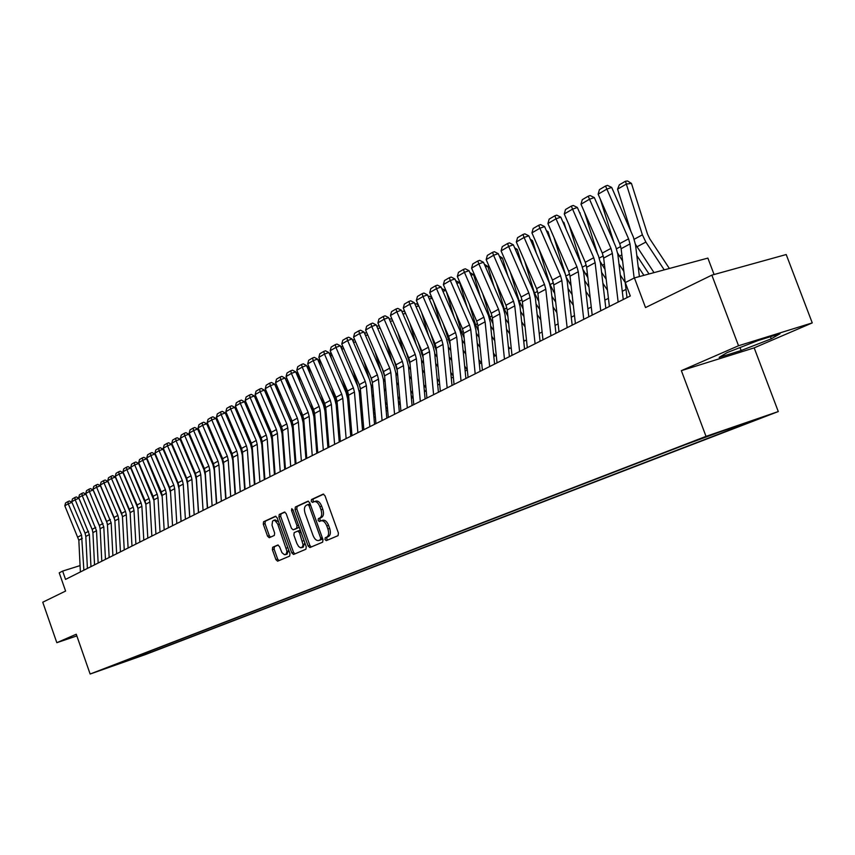 <?xml version="1.0" encoding="UTF-8"?>
<svg xmlns="http://www.w3.org/2000/svg" width="855" height="855" viewBox="0 0 855 855"><rect width="100%" height="100%" fill="white"/><g stroke="black" fill="none" stroke-linecap="round" stroke-linejoin="round"><path stroke-width="1.28" d="M324.986 539.516L326.257 540.638L338.056 535.647L338.43 533.103L324.975 495.708L323.158 494.126L311.498 499.534L311.263 501.319L312.502 502.419L314.148 501.671C316.382 501.233 318.284 502.911 319.888 506.705L320.999 509.804C322.217 513.898 321.843 516.623 319.866 517.959L318.359 518.632L318.124 520.406L319.375 521.518L320.999 520.802C323.243 520.364 325.178 522.063 326.792 525.9L327.903 528.999C329.122 533.093 328.748 535.796 326.749 537.111L325.242 537.752L324.986 539.516M321.298 520.716L322.773 520.225C325.018 519.787 326.952 521.486 328.566 525.312L329.677 528.411C330.906 532.505 330.522 535.209 328.523 536.513L327.005 537.154L326.76 538.928L327.668 540.039M323.703 494.137L313.283 498.967L313.037 500.752L313.838 501.81M314.512 501.564L315.933 501.094C318.156 500.656 320.069 502.334 321.662 506.139L322.784 509.227C324.002 513.321 323.628 516.046 321.64 517.382L320.144 518.055L319.898 519.829L320.743 520.909M147.423 653.669L137.452 657.206L147.423 653.669M272.67 547.264L272.371 549.68L275.93 559.63L277.629 561.179L289.663 556.092L289.984 553.666L277.138 517.788L275.417 516.27L263.564 521.764L263.276 524.19L267.562 536.192L269.229 537.72L274.327 535.444L274.626 533.018L272.008 525.173L272.563 521.123L273.707 520.364L275.096 520.684L277.683 523.987L286.938 551.197L286.275 553.997L284.448 554.713L281.958 552.661L279.489 546.58L277.79 545.03L272.67 547.264L274.402 546.698L274.102 549.102L277.661 559.042L278.965 560.613M738.538 345.751L681.36 370.653L754.174 347.867L812.25 322.901L738.538 345.751L711.852 275.139L645.525 307.565L634.41 277.907L625.283 282.588L630.295 295.98L65.536 579.401L62.639 571.087L59.23 572.839L65.589 591.062L42.75 602.219L56.825 642.693L76.843 635.917M681.36 370.653L706.016 436.371L90.138 674.029L76.255 634.228L56.825 642.693M308.11 545.971L309.884 547.553L322.634 542.166L322.987 539.655L309.724 502.751L307.95 501.18L295.36 507.015L295.039 509.527L308.11 545.971L309.863 545.383L311.231 546.986M305.908 549.231L293.543 554.457L291.79 552.896L278.922 516.965L279.232 514.496L284.459 512.081L286.168 513.62L291.427 528.272L293.158 529.833L296.685 528.262L297.016 525.772L291.512 510.446L291.769 508.682L292.976 509.772L306.25 546.762L305.908 549.231M711.852 275.139L786.205 254.534L812.25 322.901M747.965 422.52L762.168 417.497L747.965 422.52M706.016 436.371L778.285 411.554L145.222 654.631L90.138 674.029M150.095 651.104L150.544 652.408L741.713 425.298L728.364 429.894L727.52 429.317M150.544 652.408L106.736 667.819L685.047 444.792L719.963 431.914L749.589 421.729L728.364 429.894M714.085 274.53L707.876 258.103L634.41 277.907M754.174 347.867L778.285 411.554M80.071 565.593L62.639 571.087M626.02 289.396L622.269 291.299M608.429 298.331L604.87 300.137M591.254 307.052L587.877 308.762M574.496 315.559L571.279 317.194M558.112 323.874L555.066 325.424M542.113 332.007L539.227 333.471M526.477 339.948L523.741 341.327M511.194 347.707L508.607 349.022M496.253 355.295L493.805 356.535M481.632 362.723L479.324 363.888M464.66 366.068L467.322 369.991L465.163 371.081M453.342 377.087L451.29 378.124M439.652 384.034L437.728 385.017M426.25 390.842L424.433 391.761M413.125 397.511L411.426 398.377M400.268 404.03L398.676 404.843M387.678 410.432L386.193 411.18M375.345 416.695L373.956 417.4M363.257 422.83L361.964 423.492M351.405 428.847L350.208 429.456M339.788 434.746L338.676 435.313M328.406 440.539L327.38 441.052M317.226 446.203L316.286 446.684M306.272 451.771L305.406 452.21M295.52 457.233L294.729 457.628M284.971 462.587L284.255 462.95M274.615 467.845L273.974 468.177M264.452 473.007L263.874 473.296M138.959 655.4L140.167 656.063M132.097 659.162L131.328 658.339M727.103 352.591L719.162 357.39L741.146 350.529L771.253 338.837L780.07 333.717L757.904 340.6L727.103 352.591M770.451 336.71L771.253 338.837M740.024 347.558L741.146 350.529M308.484 501.19L297.123 506.459L296.792 508.971L309.863 545.383M320.401 539.804L320.646 538.041L309.029 505.69L307.789 504.6L306.208 505.326C304.273 506.673 303.91 509.377 305.117 513.417L313.026 535.422C314.619 539.227 316.532 540.926 318.765 540.499L322.57 538.49M310.269 504.268L307.864 504.578M320.283 539.986L318.829 540.478M322.175 539.216L320.593 539.89M284.961 512.092L280.985 513.941L280.675 516.409L293.532 552.309L294.868 553.901M294.815 529.288L298.438 527.685L298.994 526.53M296.877 543.491L298.662 546.559L300.522 547.766L302.403 547.029L303.087 544.753L299.474 532.644L297.722 531.073L294.195 532.633L293.874 535.102L296.877 543.491M303.172 547.157L304.786 542.679M300.565 530.923L297.818 531.051M278.217 545.03L274.402 546.698M287.066 554.126L288.627 549.883M278.612 521.903L275.128 519.893L273.557 520.396M275.951 516.27L265.296 521.208L265.007 523.634L269.293 535.625L270.511 537.154M669.369 268.481L649.8 238.876L647.492 234.056L631.45 183.398L626.33 184.071L642.394 234.836L645.856 242.072L664.239 269.87M635.447 244.306L654.022 272.627M617.556 189.169L619.33 184.819L625.465 181.239L626.33 184.071L617.556 189.169L630.894 231.406M625.465 181.239L627.517 180.971L631.45 183.398M627.014 297.626L621.115 248.709L619.715 243.643L598.137 194.181L606.868 189.083L605.543 186.016L607.488 185.375L611.71 187.448L633.384 237.113L635.5 244.722L639.401 276.571M611.71 187.448L606.868 189.083L628.585 238.844L629.996 243.932L634.154 278.046M598.137 194.181L599.441 189.607L605.543 186.016M649.02 273.974L636.825 255.56M638.193 266.728L643.911 275.353M617.663 253.155L622.59 260.967M600.306 199.162L614.008 242.713M623.851 271.356L618.999 264.045M620.324 275.086L625.176 282.396M600.285 261.716L605.009 269.378M584.531 212.318L597.495 253.679M606.174 279.232L601.589 272.35M581.389 216.721L579.808 213.087M602.882 283.283L607.467 290.166M583.26 269.945L587.845 277.608M569.088 225.068L581.347 264.334M579.605 212.628L580.224 213.023M588.935 286.981L584.606 280.493M566.074 229.279L563.947 222.439L563.146 222.557M585.857 291.309L590.185 297.786M566.523 277.64L571.097 285.677M553.944 237.412L565.583 274.818M562.782 221.712L563.947 222.439M609.391 306.475L603.673 258.082L602.305 253.08L580.994 204.206L589.512 199.226L588.24 196.18L590.164 195.528L594.332 197.591L615.739 246.657L617.812 254.192L623.252 299.517M594.332 197.591L589.512 199.226L610.962 248.388L612.34 253.422L618.154 302.082M580.994 204.206L582.276 199.685L588.24 196.18M592.194 315.1L586.648 267.23L585.29 262.293L564.257 213.985L572.572 209.122L571.332 206.098L573.256 205.457L577.36 207.487L598.5 255.987L600.541 263.425L605.821 308.26M577.36 207.487L572.572 209.122L593.744 257.708L595.112 262.688L600.744 310.814M564.257 213.985L565.518 209.518L571.332 206.098M575.394 323.532L570.018 276.176L568.682 271.281L547.905 223.54L556.028 218.784L554.831 215.791L556.744 215.139L560.795 217.159L581.678 265.082L583.687 272.446L588.806 316.81M560.795 217.159L556.028 218.784L576.943 266.813L578.279 271.73L583.741 319.343M547.905 223.54L549.145 219.126L554.831 215.791M558.988 331.761L553.773 284.907L552.469 280.066L531.938 232.87L539.868 228.232L538.714 225.25L540.616 224.598L544.614 226.596L565.24 273.974L567.218 281.252L572.177 325.146M544.614 226.596L539.868 228.232L560.527 275.705L561.842 280.568L567.143 327.668M531.938 232.87L533.157 228.509L538.714 225.25M572.102 294.58L568.03 288.477M551.08 241.441L548.034 231.641L546.89 231.812M569.238 299.175L573.32 305.278M539.11 249.371L550.043 284.63L554.735 293.575M546.356 230.583L548.034 231.641M542.968 339.809L537.902 293.436L536.609 288.648L516.335 241.986L524.083 237.455L522.961 234.494L524.852 233.843L528.807 235.82L549.177 282.663L551.122 289.866L555.942 333.3M528.807 235.82L524.083 237.455L544.496 284.384L545.789 289.193L550.93 335.812M516.335 241.986L517.542 237.679L522.961 234.494M555.686 302.039L551.838 296.3M536.374 253.219L532.473 240.64L530.998 240.864M553.014 306.881L556.861 312.631M524.575 260.946L534.482 293.019L538.768 301.323M530.303 239.272L532.473 240.64M527.3 347.664L522.384 301.772L521.123 297.038L501.083 250.9L508.661 246.464L507.571 243.525L509.452 242.873L513.353 244.84L533.488 291.16L535.401 298.277L540.071 341.263M513.353 244.84L508.661 246.464L528.818 292.87L530.1 297.626L535.091 343.763M501.083 250.9L502.27 246.635L507.571 243.525M539.644 309.36L536.021 303.963M521.956 264.633L517.264 249.436L515.469 249.703M537.154 314.448L540.788 319.845M510.317 272.179L519.263 301.227L523.153 308.922M539.142 332.713L539.548 333.311M514.625 247.758L517.264 249.436M511.995 355.349L507.218 309.927L505.978 305.246L486.164 259.61L493.581 255.271L492.533 252.353L494.393 251.712L498.251 253.646L518.141 299.453L520.032 306.496L524.564 349.043M498.251 253.646L493.581 255.271L513.502 301.163L514.763 305.876L519.605 351.533M486.164 259.61L487.339 255.399L492.533 252.353M523.976 316.553L520.556 311.477M507.827 275.705L502.398 258.039L500.293 258.36M521.668 321.854L525.088 326.931M496.349 283.069L504.386 309.243L507.902 316.371M523.559 339.627L524.468 340.963M499.299 256.062L502.398 258.039M497.022 362.862L492.395 317.9L491.165 313.261L471.586 268.128L478.832 263.885L477.817 260.989L479.676 260.348L483.481 262.271L503.146 307.565L504.995 314.544L509.409 356.653M483.481 262.271L478.832 263.885L498.529 309.275L499.769 313.935L504.471 359.132M471.586 268.128L472.74 263.971L477.817 260.989M508.661 323.618L505.455 318.851M493.976 286.446L487.842 266.45L485.458 266.824M506.523 329.122L509.74 333.888M482.658 293.639L489.83 317.098L492.993 323.671M508.34 346.414L509.719 348.455M484.336 264.227L487.842 266.45M482.391 370.204L477.892 325.691L476.673 321.106L457.329 276.464L464.415 272.318L463.431 269.443L465.28 268.791L469.042 270.693L488.472 315.506L490.3 322.41L494.585 364.091M469.042 270.693L464.415 272.318L483.877 317.205L485.106 321.822L489.669 366.56M457.329 276.464L458.472 272.35L463.431 269.443M493.698 330.554L490.674 326.076M480.392 296.877L473.606 274.69L470.955 275.107M491.721 336.25L494.746 340.728M493.453 353.083L495.28 355.787M469.224 303.899L475.583 324.772L478.405 330.821M469.833 272.531L473.606 274.69M468.07 377.397L463.699 333.322L462.502 328.78L443.371 284.608L450.307 280.558L449.356 277.704L451.194 277.052L454.903 278.944L474.119 323.265L475.925 330.094L480.083 371.369M454.903 278.944L450.307 280.558L469.555 324.964L470.752 329.528L475.188 373.817M443.371 284.608L444.504 280.547L449.356 277.704M479.067 337.362L476.224 333.172M467.076 307.009L459.68 282.749L456.762 283.208M477.24 343.24L480.083 347.44M478.896 359.634L481.151 362.958M456.046 313.871L461.647 332.296L464.147 337.81M455.651 280.654L459.68 282.749M454.058 384.429L449.816 340.782L448.64 336.293L429.723 292.592L436.51 288.627L435.58 285.784L437.407 285.143L441.084 287.002L460.076 330.864L461.85 337.629L465.89 378.487M441.084 287.002L436.51 288.627L455.533 332.563L456.72 337.073L461.027 380.924M429.723 292.592L430.835 288.573L435.58 285.784M464.767 344.052L462.095 340.119M454.005 316.852L446.182 291.095M445.979 290.636L442.869 291.149M463.079 350.09L465.751 354.034M443.125 323.564L450.19 344.64M441.779 288.605L445.957 290.582M440.346 391.301L436.221 348.092L435.056 343.646L416.353 300.394L423.001 296.514L422.103 293.693L423.92 293.051L427.543 294.9L446.331 338.302L448.084 344.993L452.006 385.455M427.543 294.9L423.001 296.514L441.811 339.991L442.976 344.458L447.165 387.881M416.353 300.394L417.454 296.429L422.103 293.693M450.767 350.625L448.266 346.948M441.191 326.418L433.795 301.997M432.245 298.427L429.285 298.908M449.228 356.824L451.729 360.511M450.735 372.385L453.246 376.082M430.45 332.98L436.531 351.309M428.195 296.396L429.381 296.204L432.032 297.925M437.076 357.08L434.735 353.639M428.612 335.726L421.622 312.577M418.8 306.047L415.979 306.518M435.665 363.418L438.017 366.87M437.108 378.594L439.459 382.046M418.01 342.15L423.15 357.828M414.899 304.027L416.342 303.782L418.394 305.128M438.22 384.771L437.621 383.884M423.674 363.428L421.483 360.19M416.267 344.779L409.673 322.848M405.633 313.518L402.951 313.967M422.391 369.894L424.593 373.122M423.781 384.697L425.972 387.924M405.804 351.063L410.058 364.187M401.882 311.498L403.571 311.209L405.056 312.182M425.33 391.312L424.24 389.709M410.56 369.659L408.508 366.592M404.159 353.585L397.928 332.83M392.744 320.839L390.201 321.266M409.395 376.253L411.447 379.257M410.721 390.692L412.773 393.695M393.834 359.752L397.233 370.397M389.143 318.829L391.996 319.107M412.709 397.714L411.159 395.438M397.725 375.783L395.801 372.833M392.274 362.167L386.396 342.524M380.122 328.01L377.707 328.427M396.667 382.495L398.58 385.295M397.938 396.581L399.851 399.381M382.067 368.206L384.675 376.446M376.692 326.076L379.214 325.894M376.937 325.937L377.098 327.005M400.258 403.881L398.345 401.081M385.145 381.8L383.329 378.904M380.603 370.525L375.056 351.95M367.757 335.032L365.459 335.438M384.194 388.619L385.979 391.227M385.413 402.374L387.197 404.981M370.536 376.446L372.353 382.324M364.487 333.183L366.72 332.616M364.935 332.926L365.192 334.797M387.572 409.224L385.787 406.617M372.823 387.71L371.07 384.739M369.146 378.669L363.92 361.109M355.648 341.925L353.543 342.481M371.978 394.636L373.635 397.051M373.143 408.059L374.811 410.486M359.196 384.472L360.233 387.903M352.538 340.14L354.611 339.531M353.489 342.299L353.158 339.777M375.153 414.493L373.496 412.078M360.757 393.524L358.982 390.179M357.914 386.652L352.976 370.023M343.774 348.68L341.925 349.011L342.449 350.764M360.008 400.535L361.547 402.78M361.131 413.66L362.67 415.893M340.814 346.97L342.748 346.296M341.615 346.499L341.733 349.118M362.99 419.687L361.451 417.454M348.926 399.232L342.214 378.701M332.135 355.306L330.586 355.584L331.558 358.844M348.274 406.339L349.695 408.401M349.342 419.153L350.764 421.226M329.325 353.66L331.12 352.944M330.297 353.083L330.233 355.787M351.074 424.796L349.642 422.733M337.33 404.81L331.644 387.144M320.732 361.804L319.471 362.028L320.86 366.731M336.763 412.035L338.078 413.938M337.8 424.561L339.114 426.474M318.049 360.222L319.717 359.463M319.204 359.549L318.958 362.328M339.392 429.841L338.078 427.938M325.947 410.24L321.245 395.373M309.542 368.184L308.559 368.355L310.344 374.426M325.488 417.635L326.696 419.388M326.471 429.883L327.679 431.625M306.998 366.656L308.537 365.855M308.302 365.897L308.559 368.355L307.896 368.74M327.935 434.8L326.728 433.058M314.79 415.519L311.028 403.389M298.577 374.437L297.85 374.565L300.02 381.939M314.426 423.14L315.527 424.732M315.367 435.11L316.478 436.713M296.161 372.962L297.583 372.139M297.626 372.246L297.85 374.565L297.048 375.035M316.713 439.694L315.602 438.091M303.846 420.639L300.981 411.202M287.814 380.571L289.877 389.282M303.568 428.547L304.572 430.001M304.476 440.25L305.491 441.714M285.527 379.16L286.863 378.38M287.216 379.193L287.344 380.657L286.404 381.202M305.705 444.515L304.701 443.05M293.094 425.566L291.095 418.822M277.255 386.599L279.906 396.442M292.912 433.859L293.831 435.174M293.789 445.316L294.708 446.631M275.086 385.231L276.347 384.504M276.977 385.968L275.951 387.262M294.911 449.26L293.992 447.935M282.524 430.161L281.38 426.25M266.963 392.68L270.105 403.453M282.471 439.075L283.294 440.261M294.654 456.656L295.178 457.404M283.304 450.286L284.138 451.472M264.836 391.205L266.033 390.511M266.899 392.52L265.702 393.215M284.32 453.93L283.497 452.744M257.537 400.226L260.465 410.304M272.211 444.205L272.948 445.273M284.138 461.39L284.971 462.576M273.023 455.181L273.76 456.249M254.779 397.051L255.902 396.41M256.757 398.398L255.634 399.05M273.931 458.537L273.183 457.478M248.271 407.589L250.996 416.994M262.143 449.26L262.795 450.2M273.814 466.05L274.562 467.108M262.913 460.001L263.575 460.941M244.904 402.801L245.951 402.192M246.806 404.169L245.759 404.778M263.725 463.079L263.073 462.138M239.144 414.782L241.687 423.546M252.257 454.219L252.834 455.042M263.682 470.635L264.345 471.586M253.005 464.735L253.582 465.569M235.211 408.455L236.194 407.878M237.027 409.844L236.044 410.411M253.721 467.557L253.144 466.723M230.177 421.804L232.528 429.947M242.542 459.092L243.044 459.819M253.743 475.156L254.32 475.989M243.258 469.406L243.761 470.122M225.688 413.991L226.596 413.467M227.43 415.402L226.522 415.936M243.889 471.971L243.386 471.244M221.338 428.665L223.518 436.221M233.009 463.902L233.436 464.511M243.974 479.612L244.477 480.328M233.704 473.991L234.131 474.611M216.326 419.442L217.181 418.95M218.004 420.874L217.159 421.365M234.249 476.31L233.821 475.701M212.649 435.366L214.658 442.356M234.388 483.994L234.815 484.603M207.134 424.796L207.925 424.337M208.748 426.239L207.957 426.698M204.099 441.928L205.948 448.362M198.104 430.054L198.841 429.627M199.643 431.519L198.916 431.946M195.677 448.341L197.377 454.251M189.233 435.216L189.906 434.832M190.708 436.702L190.034 437.097M187.395 454.604L188.944 460.011M180.512 440.304L181.121 439.94M181.912 441.8L181.303 442.153M179.24 460.738L180.64 465.654M171.951 445.337L172.496 444.963M173.276 446.812L172.721 447.133M171.203 466.745L172.464 471.191M163.294 472.623L164.427 476.609M155.332 455.33L155.663 454.764M155.503 478.373L156.508 481.931M147.231 460.193L147.477 459.573M147.829 484.005L148.717 487.147M139.258 464.981L139.472 464.436M140.273 489.53L141.043 492.256M132.824 494.938L133.487 497.268M125.493 500.228L126.048 502.195M118.268 505.423L118.717 507.026M111.139 510.51L111.492 511.76M104.128 515.501L104.374 516.409M97.203 520.396L97.374 520.984M426.923 398.045L422.915 355.242L421.772 350.849L403.271 308.046L409.78 304.241L408.904 301.441L410.71 300.8L414.301 302.638L432.876 345.58L434.597 352.207L438.412 392.274M414.301 302.638L409.78 304.241L428.376 347.269L429.531 351.683L433.603 394.689M403.271 308.046L404.351 304.113L408.904 301.441M413.777 404.639L409.887 362.253L408.754 357.892L390.457 315.527L396.827 311.808L395.983 309.029L397.778 308.388L401.326 310.205L419.698 352.709L421.397 359.26L425.106 398.954M401.326 310.205L396.827 311.808L415.231 354.387L416.364 358.769L420.318 401.358M390.457 315.527L391.526 311.648L395.983 309.029M400.91 411.095L397.115 369.114L396.004 364.796L377.899 322.869L384.152 319.214L383.329 316.457L385.113 315.816L388.619 317.611L406.798 359.688L408.476 366.186L412.078 405.494M388.619 317.611L384.152 319.214L402.352 361.366L403.464 365.694L407.311 407.888M377.899 322.869L378.957 319.022L383.329 316.457M388.298 417.422L384.611 375.837L383.521 371.562L365.609 330.051L371.722 326.471L370.931 323.735L372.705 323.094L376.168 324.879L394.155 366.528L395.812 372.951L399.317 411.896M376.168 324.879L371.722 326.471L389.73 368.195L390.831 372.491L394.572 414.28M365.609 330.051L366.645 326.247L370.931 323.735M375.954 423.62L372.363 382.42L371.284 378.188L353.564 337.084L359.549 333.589L358.779 330.864L360.554 330.222L363.974 331.997L381.768 373.229L383.403 379.599L386.813 418.17M363.974 331.997L359.549 333.589L377.376 374.885L378.455 379.139L382.089 420.542M353.564 337.084L354.59 333.322L358.779 330.864M363.845 429.702L360.361 388.875L359.292 384.675L341.754 343.988L347.622 340.557L346.874 337.853L348.637 337.212L352.025 338.965L369.627 379.791L371.241 386.097L374.554 424.326M352.025 338.965L347.622 340.557L365.256 381.448L366.335 385.658L369.862 426.677M341.754 343.988L342.77 340.258L346.874 337.853M351.982 435.655L348.584 395.202L347.536 391.045L330.18 350.753L335.93 347.387L335.203 344.693L336.955 344.063L340.311 345.805L357.732 386.225L359.324 392.477L362.552 430.354M340.311 345.805L335.93 347.387L353.382 387.881L354.44 392.05L357.882 432.694M330.18 350.753L331.174 347.066L335.203 344.693M340.343 441.49L337.052 401.401L336.004 397.286L318.829 357.379L324.473 354.088L323.767 351.416L325.509 350.785L328.822 352.506L346.072 392.541L347.632 398.729L350.774 436.253M328.822 352.506L324.473 354.088L341.744 394.187L342.791 398.312L346.136 438.583M318.829 357.379L319.813 353.735L323.767 351.416M328.94 447.218L325.734 407.482L324.708 403.41L307.693 363.888L313.229 360.65L312.545 357.999L314.277 357.369L317.558 359.079L334.626 398.719L336.175 404.853L339.232 442.046M317.558 359.079L313.229 360.65L330.329 400.364L331.355 404.458L334.615 444.365M307.693 363.888L308.676 360.276L312.545 357.999M317.75 452.829L314.629 413.457L313.614 409.417L296.781 370.268L302.21 367.094L301.548 364.454L303.269 363.824L306.518 365.523L323.414 404.789L324.943 410.87L327.914 447.731M306.518 365.523L302.21 367.094L319.139 406.424L320.155 410.486L323.318 450.04M296.781 370.268L297.743 366.688L301.548 364.454M306.785 458.333L303.739 419.303L302.745 415.306L286.072 376.521L291.395 373.411L290.753 370.792L292.463 370.162L295.68 371.84L312.406 410.742L313.913 416.77L316.81 453.3M295.68 371.84L291.395 373.411L308.153 412.367L309.157 416.396L312.246 455.597M286.072 376.521L287.024 372.983L290.753 370.792M296.012 463.741L293.051 425.053L292.068 421.077L275.556 382.666L280.793 379.609L280.162 377.002L281.861 376.382L285.046 378.049L301.612 416.588L303.098 422.552L305.919 458.772M285.046 378.049L280.793 379.609L297.38 418.202L298.374 422.188L301.377 461.048M275.556 382.666L276.507 379.15L280.162 377.002M285.452 469.042L282.567 430.685L281.594 426.752L265.242 388.683L270.383 385.691L269.774 383.104L271.463 382.484L274.615 384.13L291.021 422.317L292.485 428.227L295.232 464.126M274.615 384.13L270.383 385.691L286.81 423.93L287.793 427.885L290.711 466.403M265.242 388.683L266.183 385.21L269.774 383.104M275.086 474.236L272.275 436.221L271.313 432.32L255.121 394.604L260.166 391.654L259.578 389.089L261.256 388.469L264.366 390.104L280.622 427.938L282.075 433.806L284.736 469.395M264.366 390.104L260.166 391.654L276.432 429.552L277.405 433.464L280.248 471.65M255.121 394.604L256.051 391.163L259.578 389.089M264.911 479.345L262.175 441.65L261.224 437.781L245.182 400.407L250.13 397.522L249.564 394.967L251.231 394.347L254.32 395.972L270.404 433.464L271.847 439.278L274.444 474.557M254.32 395.972L250.13 397.522L266.247 435.067L267.209 438.946L269.977 476.801M245.182 400.407L246.101 396.998L249.564 394.967M254.918 484.358L252.257 446.983L251.317 443.147L235.424 406.114L240.287 403.271L239.731 400.738L241.399 400.119L244.445 401.732L260.39 438.882L261.801 444.643L264.334 479.634M244.445 401.732L240.287 403.271L256.243 440.485L257.195 444.322L259.888 481.867M235.424 406.114L236.333 402.737L239.731 400.738M245.107 489.284L242.51 452.22L241.58 448.426L225.848 411.704L230.615 408.925L230.081 406.403L231.737 405.794L234.751 407.386L250.547 444.205L251.947 449.922L254.416 484.614M234.751 407.386L230.615 408.925L246.432 445.797L247.362 449.612L249.991 486.837M225.848 411.704L226.735 408.359L230.081 406.403M235.467 494.126L232.945 457.361L232.026 453.599L216.433 417.208L221.124 414.472L220.601 411.971L222.247 411.362L225.239 412.944L240.875 449.441L242.264 455.095L244.669 489.509M225.239 412.944L221.124 414.472L236.782 451.023L237.711 454.796L240.266 491.711M216.433 417.208L217.32 413.895L220.601 411.971M226.009 498.871L223.54 462.416L222.642 458.686L207.188 422.605L211.794 419.923L211.281 417.432L212.916 416.823L215.888 418.394L231.384 454.571L232.752 460.182L235.093 494.308M215.888 418.394L211.794 419.923L227.312 456.153L228.221 459.894L230.711 496.509M207.188 422.605L208.064 419.324L211.281 417.432M216.7 503.542L214.306 467.375L213.408 463.677L198.104 427.917L202.624 425.277L202.133 422.808L203.757 422.199L206.696 423.759L222.054 459.616L223.412 465.184L225.688 499.031M206.696 423.759L202.624 425.277L218.004 461.187L218.912 464.906L221.338 501.212M198.104 427.917L198.969 424.668L202.133 422.808M207.573 508.127L205.232 472.259L204.345 468.583L189.179 433.132L193.625 430.535L193.145 428.077L194.758 427.479L197.665 429.028L212.884 464.575L214.231 470.1L216.443 503.67M197.665 429.028L193.625 430.535L208.866 466.146L209.753 469.823L212.115 505.839M189.179 433.132L190.034 429.905L193.145 428.077M198.584 512.626L196.319 477.047L195.442 473.413L180.405 438.262L184.766 435.708L184.306 433.271L185.92 432.673L188.795 434.201L203.885 469.448L205.2 474.931L207.37 508.223M188.795 434.201L184.766 435.708L199.878 471.009L200.754 474.664L203.063 510.382M180.405 438.262L181.249 435.067L184.306 433.271M189.767 517.061L187.544 481.76L186.679 478.148L171.78 443.296L176.077 440.795L175.617 438.369L177.22 437.771L180.074 439.288L195.025 474.247L196.329 479.666L198.446 512.701M180.074 439.288L176.077 440.795L191.039 475.797L191.915 479.42L194.16 514.849M171.78 443.296L172.614 440.133L175.617 438.369M181.089 521.411L178.93 486.399L178.075 482.819L163.305 448.255L167.516 445.786L167.088 443.382L168.681 442.783L171.502 444.29L186.326 478.95L187.619 484.336L189.671 517.104M171.502 444.29L167.516 445.786L182.361 480.499L183.216 484.09L185.407 519.241M163.305 448.255L164.128 445.113L167.088 443.382M172.56 525.697L170.455 490.952L169.611 487.403L154.958 453.129L159.115 450.703L158.688 448.309L160.27 447.71L163.07 449.206L177.765 483.577L179.037 488.921L181.046 521.432M163.07 449.206L159.115 450.703L173.821 485.116L174.677 488.686L176.803 523.559M154.958 453.129L155.781 450.008L158.688 448.309M164.171 529.897L162.119 495.43L161.285 491.903L146.761 457.917L150.843 455.533L150.437 453.15L152.008 452.562L154.787 454.048L169.343 488.13L170.573 492.95M154.787 454.048L150.843 455.533L165.432 489.659L166.265 493.196L168.35 527.802M146.761 457.917L147.573 454.828L150.437 453.15M155.92 534.044L153.921 499.833L153.098 496.338L138.702 462.63L142.721 460.279L142.315 457.917L143.886 457.329L146.632 458.804L162.194 496.563M146.632 458.804L142.721 460.279L157.17 494.137L158.004 497.642L160.035 531.981M138.702 462.63L139.504 459.563L142.315 457.917M147.808 538.116L145.863 504.172L145.04 500.699L130.772 467.258L134.716 464.949L134.331 462.598L135.892 462.01L138.617 463.485L153.964 500.474M138.617 463.485L134.716 464.949L149.048 498.529L149.882 502.013L151.848 536.085M130.772 467.258L131.563 464.222L134.331 462.598M139.825 542.113L137.933 508.436L137.121 504.995L122.97 471.821L126.85 469.545L126.476 467.215L128.026 466.627L130.73 468.08L145.874 504.429M130.73 468.08L126.85 469.545L141.064 502.858L141.877 506.31L143.8 540.125M122.97 471.821L123.761 468.807L126.476 467.215M131.98 546.056L130.131 512.626L129.319 509.217L115.286 476.31L119.112 474.076L118.749 471.746L120.288 471.169L122.97 472.612L137.922 508.372M122.97 472.612L119.112 474.076L133.209 507.111L134.011 510.542L135.892 544.101M115.286 476.31L116.066 473.317L118.749 471.746M124.253 549.936L122.447 516.751L121.656 513.374L107.73 480.724L111.492 478.522L111.139 476.214L112.678 475.637L115.329 477.069L130.099 512.252M115.329 477.069L111.492 478.522L125.471 511.301L126.273 514.699L128.1 548.002M107.73 480.724L108.51 477.763L111.139 476.214M116.643 553.751L114.891 520.823L114.1 517.457L100.302 485.063L104 482.904L103.658 480.606L105.186 480.029L107.816 481.451L122.383 516.046M107.816 481.451L104 482.904L117.862 515.426L118.653 518.793L120.437 551.849M100.302 485.063L101.061 482.124L103.658 480.606M109.162 557.503L107.452 524.82L106.672 521.486L92.981 489.338L96.626 487.211L96.294 484.935L97.812 484.358L100.42 485.768L114.773 519.755M100.42 485.768L96.626 487.211L111.161 522.822L112.892 555.632M92.981 489.338L93.74 486.431L96.294 484.935M101.798 561.201L100.131 528.753L99.351 525.44L85.778 493.549L89.358 491.454L89.038 489.188L90.544 488.611L93.131 490.022L107.26 523.356M93.131 490.022L89.358 491.454L103.776 526.798L105.464 559.362M85.778 493.549L86.526 490.663L89.038 489.188M94.542 564.845L92.917 532.633L92.158 529.341L78.681 497.696L82.219 495.633L81.898 493.378L83.395 492.801L85.97 494.201L99.832 526.851M85.97 494.201L82.219 495.633L96.508 530.699L98.154 563.028M78.681 497.696L79.43 494.831L81.898 493.378M87.402 568.425L85.821 536.448L85.062 533.189L71.692 501.778L75.176 499.748L74.866 497.503L76.362 496.937L78.906 498.315L92.468 530.196M78.906 498.315L75.176 499.748L89.358 534.546L90.961 566.641M71.692 501.778L72.44 498.935L74.866 497.503M80.381 571.952L78.831 540.2L64.82 505.797L68.24 503.798L67.951 501.564L69.437 500.998L71.948 502.366L68.24 503.798L81.556 535.08L83.876 570.2M64.82 505.797L65.546 502.975L67.951 501.564M328.523 536.513L326.749 537.111M329.677 528.411L327.903 528.999M328.566 525.312L326.792 525.9M320.144 518.055L318.359 518.632M321.64 517.382L319.866 517.959M322.784 509.227L320.999 509.804M321.662 506.139L319.888 506.705M313.283 498.967L311.498 499.534M327.005 537.154L325.242 537.752M296.792 508.971L295.039 509.527M297.123 506.459L295.36 507.015M322.217 537.528L320.646 538.041M310.6 505.187L309.029 505.69M293.532 552.309L291.79 552.896M280.675 516.409L278.922 516.965M280.985 513.941L279.232 514.496M298.438 527.685L296.685 528.262M298.545 525.28L297.016 525.772M293.051 509.954L291.512 510.446M304.027 540.563L302.499 541.076M301.003 532.141L299.474 532.644M287.825 547.649L286.35 548.151M279.393 524.083L277.907 524.564M269.293 535.625L267.562 536.192M265.007 523.634L263.276 524.19M265.296 521.208L263.564 521.764M277.661 559.042L275.93 559.63M274.102 549.102L272.371 549.68M642.394 234.836L634.218 239.24M645.856 242.072L636.932 246.828M621.115 248.709L629.996 243.932M619.715 243.643L628.585 238.844M620.709 246.529L616.551 248.762M621.863 254.865L619.405 256.169M603.277 255.923L599.312 258.06M604.389 264.174L602.294 265.296M586.252 265.103L582.469 267.145M587.342 273.258L585.579 274.199M569.633 274.07L566.021 276.015M570.691 282.139L569.248 282.909M603.673 258.082L612.34 253.422M602.305 253.08L610.962 248.388M586.648 267.23L595.112 262.688M585.29 262.293L593.744 257.708M570.018 276.176L578.279 271.73M568.682 271.281L576.943 266.813M553.773 284.907L561.842 280.568M552.469 280.066L560.527 275.705M553.399 282.823L550.043 284.63M554.425 290.807L553.292 291.416M537.902 293.436L545.789 289.193M536.609 288.648L544.496 284.384M537.538 291.373L534.482 293.019M538.543 299.271L537.688 299.731M522.384 301.772L530.1 297.626M521.123 297.038L528.818 292.87M522.031 299.731L519.263 301.227M523.004 307.554L522.437 307.853M507.218 309.927L514.763 305.876M505.978 305.246L513.502 301.163M506.876 307.907L504.386 309.243M492.395 317.9L499.769 313.935M491.165 313.261L498.529 309.275M492.053 315.901L489.83 317.098M477.892 325.691L485.106 321.822M476.673 321.106L483.877 317.205M477.55 323.714L475.583 324.772M463.699 333.322L470.752 329.528M462.502 328.78L469.555 324.964M463.367 331.366L461.647 332.296M449.816 340.782L456.72 337.073M448.64 336.293L455.533 332.563M449.484 338.847L447.999 339.649M436.221 348.092L442.976 344.458M435.056 343.646L441.811 339.991M435.9 346.168L434.639 346.852M422.594 353.339L421.558 353.906M409.577 360.372L408.733 360.821M396.816 367.244L396.175 367.586M422.915 355.242L429.531 351.683M421.772 350.849L428.376 347.269M409.887 362.253L416.364 358.769M408.754 357.892L415.231 354.387M397.115 369.114L403.464 365.694M396.004 364.796L402.352 361.366M384.611 375.837L390.831 372.491M383.521 371.562L389.73 368.195M372.363 382.42L378.455 379.139M371.284 378.188L377.376 374.885M360.361 388.875L366.335 385.658M359.292 384.675L365.256 381.448M348.584 395.202L354.44 392.05M347.536 391.045L353.382 387.881M337.052 401.401L342.791 398.312M336.004 397.286L341.744 394.187M325.734 407.482L331.355 404.458M324.708 403.41L330.329 400.364M314.629 413.457L320.155 410.486M313.614 409.417L319.139 406.424M303.739 419.303L309.157 416.396M302.745 415.306L308.153 412.367M293.051 425.053L298.374 422.188M292.068 421.077L297.38 418.202M282.567 430.685L287.793 427.885M281.594 426.752L286.81 423.93M272.275 436.221L277.405 433.464M271.313 432.32L276.432 429.552M262.175 441.65L267.209 438.946M261.224 437.781L266.247 435.067M252.257 446.983L257.195 444.322M251.317 443.147L256.243 440.485M242.51 452.22L247.362 449.612M241.58 448.426L246.432 445.797M232.945 457.361L237.711 454.796M232.026 453.599L236.782 451.023M223.54 462.416L228.221 459.894M222.642 458.686L227.312 456.153M214.306 467.375L218.912 464.906M213.408 463.677L218.004 461.187M205.232 472.259L209.753 469.823M204.345 468.583L208.866 466.146M196.319 477.047L200.754 474.664M195.442 473.413L199.878 471.009M187.544 481.76L191.915 479.42M186.679 478.148L191.039 475.797M178.93 486.399L183.216 484.09M178.075 482.819L182.361 480.499M170.455 490.952L174.677 488.686M169.611 487.403L173.821 485.116M162.119 495.43L166.265 493.196M161.285 491.903L165.432 489.659M153.921 499.833L158.004 497.642M153.098 496.338L157.17 494.137M145.863 504.172L149.882 502.013M145.04 500.699L149.048 498.529M137.933 508.436L141.877 506.31M137.121 504.995L141.064 502.858M130.131 512.626L134.011 510.542M129.319 509.217L133.209 507.111M122.447 516.751L126.273 514.699M121.656 513.374L125.471 511.301M114.891 520.823L118.653 518.793M114.1 517.457L117.862 515.426M107.452 524.82L111.161 522.822M106.672 521.486L110.37 519.477M100.131 528.753L103.776 526.798M99.351 525.44L102.995 523.474M92.917 532.633L96.508 530.699M92.158 529.341L95.739 527.396M85.821 536.448L89.358 534.546M85.062 533.189L88.589 531.276M78.831 540.2L82.304 538.329M78.083 536.961L81.556 535.08M322.773 520.225L321.191 520.738M315.933 501.094L314.384 501.596M309.563 504.033L307.789 504.6M320.529 539.911L318.765 540.499M303.311 547.115L301.559 547.702M299.485 530.495L297.722 531.073M287.195 554.083L285.463 554.66"/></g></svg>
